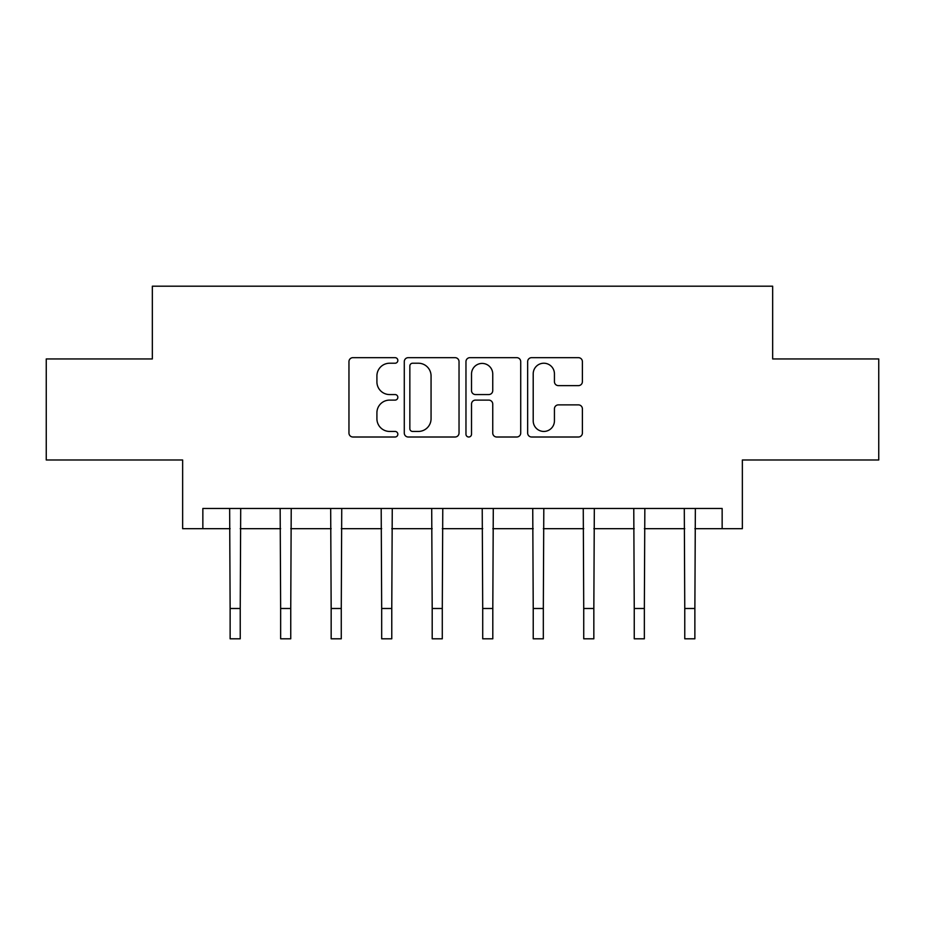 <?xml version="1.0" encoding="UTF-8"?>
<svg xmlns="http://www.w3.org/2000/svg" width="925" height="925" viewBox="0 0 925 925"><rect width="100%" height="100%" fill="white"/><g stroke="black" fill="none" stroke-linecap="round" stroke-linejoin="round"><path stroke-width="1.39" d="M397.842 360.449A2.775 2.775 0 0 0 395.067 357.663L352.922 357.663A3.966 3.966 0 0 0 348.956 361.629L348.956 433.039A3.966 3.966 0 0 0 352.922 437.005L395.067 437.005A2.775 2.775 0 0 0 397.842 434.23A2.775 2.775 0 0 0 395.067 431.443L389.61 431.443A12.696 12.696 0 0 1 376.914 418.759L376.914 412.804A12.696 12.696 0 0 1 389.61 400.109L395.067 400.109A2.775 2.775 0 0 0 397.842 397.334A2.775 2.775 0 0 0 395.067 394.559L389.61 394.559A12.696 12.696 0 0 1 376.914 381.863L376.914 375.908A12.696 12.696 0 0 1 389.61 363.224L395.067 363.224A2.775 2.775 0 0 0 397.842 360.449M578.426 385.632A3.966 3.966 0 0 0 582.392 381.667L582.392 361.629A3.966 3.966 0 0 0 578.426 357.663L531.621 357.663A3.966 3.966 0 0 0 527.655 361.629L527.655 433.039A3.966 3.966 0 0 0 531.621 437.005L578.426 437.005A3.966 3.966 0 0 0 582.392 433.039L582.392 408.838A3.966 3.966 0 0 0 578.426 404.873L558.399 404.873A3.966 3.966 0 0 0 554.433 408.838L554.433 420.84A10.614 10.614 0 0 1 543.819 431.443A10.614 10.614 0 0 1 533.205 420.84L533.205 373.827A10.614 10.614 0 0 1 543.819 363.224A10.614 10.614 0 0 1 554.433 373.827L554.433 381.667A3.966 3.966 0 0 0 558.399 385.632L578.426 385.632M202.852 528.672L202.852 508.472L722.147 508.472L722.147 528.672L742.359 528.672L742.359 459.979L878.75 459.979L878.75 358.946L772.664 358.946L772.664 286.195L152.336 286.195L152.336 358.946L46.25 358.946L46.25 459.979L182.641 459.979L182.641 528.672L230.128 528.672M459.031 361.629A3.966 3.966 0 0 0 455.065 357.663L408.249 357.663A3.966 3.966 0 0 0 404.283 361.629L404.283 433.039A3.966 3.966 0 0 0 408.249 437.005L455.065 437.005A3.966 3.966 0 0 0 459.031 433.039L459.031 361.629M469.935 357.663L516.751 357.663A3.966 3.966 0 0 1 520.717 361.629L520.717 433.039A3.966 3.966 0 0 1 516.751 437.005L496.713 437.005A3.966 3.966 0 0 1 492.748 433.039L492.748 404.075A3.966 3.966 0 0 0 488.782 400.109L475.496 400.109A3.966 3.966 0 0 0 471.519 404.075L471.519 434.23A2.775 2.775 0 0 1 468.744 437.005A2.775 2.775 0 0 1 465.969 434.23L465.969 361.629A3.966 3.966 0 0 1 469.935 357.663M240.234 528.672L280.645 528.672M290.751 528.672L331.162 528.672M341.267 528.672L381.678 528.672M391.772 528.672L432.195 528.672M442.289 528.672L482.711 528.672M492.805 528.672L533.228 528.672M543.322 528.672L583.733 528.672M593.838 528.672L634.249 528.672M644.355 528.672L684.766 528.672M694.872 528.672L722.147 528.672M412.619 363.224A2.775 2.775 0 0 0 409.844 365.999L409.844 428.668A2.775 2.775 0 0 0 412.619 431.443L418.366 431.443A12.696 12.696 0 0 0 431.062 418.759L431.062 375.908A12.696 12.696 0 0 0 418.366 363.224L412.619 363.224M492.748 374.035A10.614 10.614 0 0 0 482.133 363.421A10.614 10.614 0 0 0 471.519 374.035L471.519 390.593A3.966 3.966 0 0 0 475.496 394.559L488.782 394.559A3.966 3.966 0 0 0 492.748 390.593L492.748 374.035M229.643 508.472L230.128 608.488L240.234 608.488L240.708 508.472M230.128 608.488L230.128 638.805L240.234 638.805L240.234 608.488M280.159 508.472L280.645 608.488L290.751 608.488L291.225 508.472M280.645 608.488L280.645 638.805L290.751 638.805L290.751 608.488M330.676 508.472L331.162 608.488L341.267 608.488L341.741 508.472M331.162 608.488L331.162 638.805L341.267 638.805L341.267 608.488M381.192 508.472L381.678 608.488L391.772 608.488L392.258 508.472M381.678 608.488L381.678 638.805L391.772 638.805L391.772 608.488M431.709 508.472L432.195 608.488L442.289 608.488L442.774 508.472M432.195 608.488L432.195 638.805L442.289 638.805L442.289 608.488M482.226 508.472L482.711 608.488L492.805 608.488L493.291 508.472M482.711 608.488L482.711 638.805L492.805 638.805L492.805 608.488M532.742 508.472L533.228 608.488L543.322 608.488L543.808 508.472M533.228 608.488L533.228 638.805L543.322 638.805L543.322 608.488M583.259 508.472L583.733 608.488L593.838 608.488L594.324 508.472M583.733 608.488L583.733 638.805L593.838 638.805L593.838 608.488M633.775 508.472L634.249 608.488L644.355 608.488L644.841 508.472M634.249 608.488L634.249 638.805L644.355 638.805L644.355 608.488M684.292 508.472L684.766 608.488L694.872 608.488L695.357 508.472M684.766 608.488L684.766 638.805L694.872 638.805L694.872 608.488"/></g></svg>
